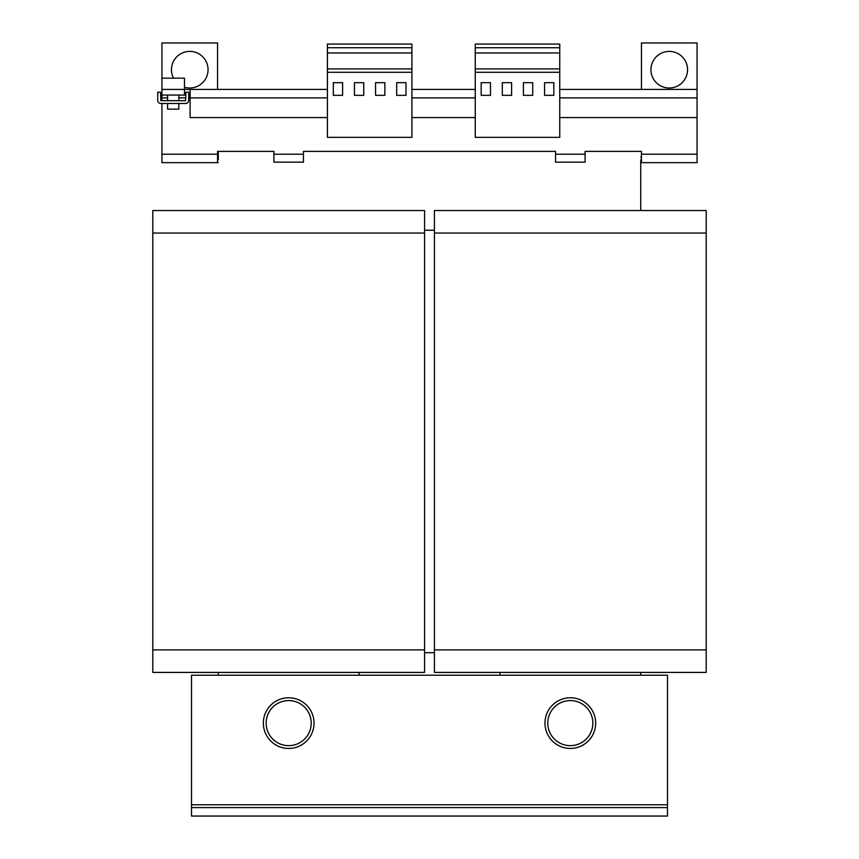 <?xml version="1.0" encoding="UTF-8"?>
<svg xmlns="http://www.w3.org/2000/svg" width="859" height="859" viewBox="0 0 859 859"><rect width="100%" height="100%" fill="white"/><g stroke="black" fill="none" stroke-linecap="round" stroke-linejoin="round"><path stroke-width="1.29" d="M184.47 87.231A18.307 18.307 0 0 0 208.061 69.708A18.307 18.307 0 0 0 189.753 51.4A18.307 18.307 0 0 0 173.518 78.158M650.939 69.708A18.307 18.307 0 0 0 669.247 88.015A18.307 18.307 0 0 0 687.554 69.708A18.307 18.307 0 0 0 669.247 51.4A18.307 18.307 0 0 0 650.939 69.708M217.563 89.422L217.563 42.95L161.943 42.95L161.943 78.158L184.47 78.158L184.47 89.422L327.408 89.422M167.58 103.499L167.58 109.136L178.844 109.136L178.844 103.499M288.678 700.579A22.527 22.527 0 0 1 311.216 723.106A22.527 22.527 0 0 1 288.678 745.644A22.527 22.527 0 0 1 266.15 723.106A22.527 22.527 0 0 1 288.678 700.579M263.606 719.445A25.351 25.351 0 0 0 285.016 748.189A25.351 25.351 0 0 0 313.76 726.778A25.351 25.351 0 0 0 292.35 698.034A25.351 25.351 0 0 0 263.606 719.445M570.322 700.579A22.527 22.527 0 0 1 592.85 723.106A22.527 22.527 0 0 1 570.322 745.644A22.527 22.527 0 0 1 547.784 723.106A22.527 22.527 0 0 1 570.322 700.579M545.24 719.445A25.351 25.351 0 0 0 566.65 748.189A25.351 25.351 0 0 0 595.394 726.778A25.351 25.351 0 0 0 573.984 698.034A25.351 25.351 0 0 0 545.24 719.445M434.429 233.057L706.205 233.057L706.205 210.53L434.429 210.53L434.429 672.414L706.205 672.414L706.205 649.887L434.429 649.887M706.205 233.057L706.205 649.887M424.571 230.244L434.429 230.244L424.571 230.244M640.728 675.228L640.728 672.414M499.906 672.414L499.906 675.228M640.728 210.53L640.728 159.817M585.108 162.158L555.537 162.158L555.537 154.201L585.108 154.201L585.108 162.158M303.463 162.158L273.892 162.158L273.892 154.201L303.463 154.201L303.463 162.158M218.272 151.377L218.272 159.838M434.429 652.7L424.571 652.7M218.272 672.414L218.272 675.228L218.272 672.414M640.728 89.422L570.322 89.422M152.795 233.057L424.571 233.057L424.571 210.53L152.795 210.53L152.795 672.414L424.571 672.414L424.571 649.887L152.795 649.887M424.571 233.057L424.571 649.887M359.094 675.228L359.094 672.414M161.943 78.158L161.943 89.422L184.47 89.422L184.47 95.048L185.888 95.048M411.901 89.422L475.263 89.422M559.757 89.422L697.057 89.422L697.057 117.586L559.757 117.586M188.701 95.048L190.107 95.048M161.943 89.422L161.943 95.048L184.47 95.048M190.107 89.422L190.107 117.586L327.408 117.586M161.943 95.048L161.943 100.686M161.943 103.499L161.943 154.201L217.563 154.201L217.563 151.377L273.892 151.377L273.892 154.201M303.463 154.201L303.463 151.377L555.537 151.377L555.537 154.201M585.108 154.201L585.108 151.377L641.437 151.377L641.437 154.201L697.057 154.201L697.057 117.586M217.563 154.201L217.563 162.652L161.943 162.652L161.943 154.201M217.563 162.652L218.272 162.652M697.057 154.201L697.057 162.652L641.437 162.652L641.437 154.201M641.437 162.652L640.728 162.652M641.437 89.422L641.437 42.95L697.057 42.95L697.057 89.422M411.901 117.586L475.263 117.586M217.563 157.014L218.272 157.014M640.728 157.014L641.437 157.014M191.514 675.228L667.486 675.228L667.486 804.786L191.514 804.786L191.514 675.228M191.514 804.786L191.514 807.6L667.486 807.6L667.486 804.786M667.486 807.6L667.486 816.05L191.514 816.05L191.514 807.6M559.757 44.077L559.757 137.343L475.263 137.343L475.263 44.077L559.757 44.077M559.757 47.739L475.263 47.739M559.757 52.968L475.263 52.968M559.757 68.903L475.263 68.903M559.757 72.285L475.263 72.285M553.84 82.668L544.552 82.668L544.552 95.338L553.84 95.338L553.84 82.668M532.72 82.668L523.432 82.668L523.432 95.338L532.72 95.338L532.72 82.668M511.599 82.668L502.3 82.668L502.3 95.338L511.599 95.338L511.599 82.668M490.478 82.668L481.18 82.668L481.18 95.338L490.478 95.338L490.478 82.668M327.408 72.285L327.408 137.343L411.901 137.343L411.901 72.285L327.408 72.285L327.408 44.077L411.901 44.077L411.901 72.285M411.901 47.739L327.408 47.739M411.901 52.968L327.408 52.968M411.901 68.903L327.408 68.903M342.612 82.668L333.324 82.668L333.324 95.338L342.612 95.338L342.612 82.668M363.733 82.668L354.445 82.668L354.445 95.338L363.733 95.338L363.733 82.668M405.985 82.668L396.686 82.668L396.686 95.338L405.985 95.338L405.985 82.668M384.864 82.668L375.566 82.668L375.566 95.338L384.864 95.338L384.864 82.668M188.701 92.235L185.888 92.235L185.598 100.686L160.816 100.686L160.536 92.235L157.723 92.235L157.723 100.406A3.103 3.103 0 0 0 160.816 103.499L185.598 103.499A3.103 3.103 0 0 0 188.701 100.406L188.701 92.235M188.701 97.872L327.408 97.872M559.757 97.872L697.057 97.872M161.943 97.872L167.58 97.872M178.844 97.872L185.888 97.872M411.901 97.872L475.263 97.872M178.844 95.048L178.844 100.686M167.58 95.048L167.58 100.686"/></g></svg>

